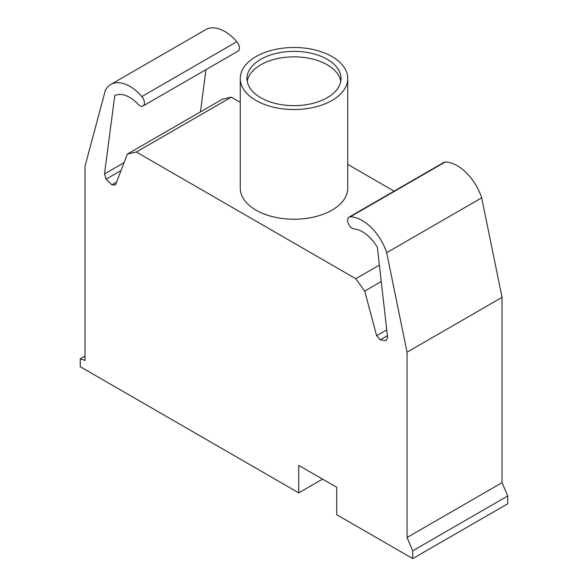 <?xml version="1.0" encoding="UTF-8"?>
<svg xmlns="http://www.w3.org/2000/svg" width="588" height="588" viewBox="0 0 588 588"><rect width="100%" height="100%" fill="white"/><g stroke="black" fill="none" stroke-linecap="round" stroke-linejoin="round"><path stroke-width="0.88" d="M322.562 479.11L298.748 492.862L80.262 366.714L80.262 358.856L85.01 360.422L85.01 166.264L105.377 90.265A38.088 21.991 60 0 1 110.779 84.451A38.088 21.991 60 0 1 141.84 96.55A6.659 3.844 60 0 1 143.068 105.965A6.659 3.844 60 0 1 138.65 104.862A30.495 17.603 -120 0 0 114.741 95.675L104.502 173.945L124.09 162.633M143.068 105.965L238.066 51.119A6.659 3.844 -120 0 0 236.832 41.704A38.088 21.991 -120 0 0 205.771 29.606L110.779 84.451M200.442 111.896L205.969 69.656M298.748 492.862L298.748 465.365L336.748 487.305L336.748 514.728L412.747 558.6L507.738 503.754L507.738 495.963L502.042 482.667L502.042 297.344L481.675 197.847A38.088 21.991 -120 0 0 445.212 162.023A6.659 3.844 -120 0 0 443.991 162.332L348.993 217.178A6.659 3.844 60 0 1 350.22 216.862A38.088 21.991 60 0 1 386.676 252.686L481.675 197.847M104.502 173.945L106.127 179.134L111.838 184.823L115.483 184.97L127.383 154.071L136.313 152.013L355.784 278.719L364.714 291.097L376.614 335.733L386.742 329.883M376.614 335.733L380.267 339.805L387.404 335.682M364.714 291.097L381.252 281.549M355.784 278.719L379.378 265.1M394.085 191.144L347.736 164.383M240.264 102.334L231.312 97.167L222.382 99.225L127.383 154.071M136.313 152.013L231.312 97.167M111.838 184.823L116.6 182.074M106.127 179.134L121.054 170.52M80.262 358.856L85.01 356.115M386.676 252.686L407.043 352.19L407.043 537.513L412.747 550.809L507.738 495.963M412.747 550.809L412.747 558.6M407.043 537.513L502.042 482.667M407.043 352.19L502.042 297.344M380.267 339.805L385.971 340.702L387.595 337.387L377.356 247.291A30.495 17.603 -120 0 0 353.447 228.872A6.659 3.844 60 0 1 348.221 223.249A6.659 3.844 60 0 1 348.993 217.178M256 100.452A53.736 31.024 180 0 1 240.264 78.513A53.736 31.024 180 0 1 273.435 49.848A53.736 31.024 180 0 1 332 56.573A53.736 31.024 180 0 1 347.736 78.513A53.736 31.024 180 0 1 314.565 107.178A53.736 31.024 180 0 1 256 100.452M347.736 78.513L347.736 188.204A53.736 31.024 180 0 1 314.565 216.869A53.736 31.024 180 0 1 256 210.144A53.736 31.024 180 0 1 240.264 188.204L240.264 78.513M340.783 81.254A47.018 27.144 0 0 0 327.251 64.805A47.018 27.144 0 0 0 278.227 58.425A47.018 27.144 0 0 0 247.217 81.254M260.749 97.711A47.018 27.144 180 0 1 246.982 78.513A47.018 27.144 180 0 1 260.749 59.315A47.018 27.144 180 0 1 327.251 59.315A47.018 27.144 180 0 1 341.018 78.513A47.018 27.144 180 0 1 311.993 103.591A47.018 27.144 180 0 1 260.749 97.711M141.84 96.55L236.832 41.704M350.22 216.862L445.212 162.023"/></g></svg>
